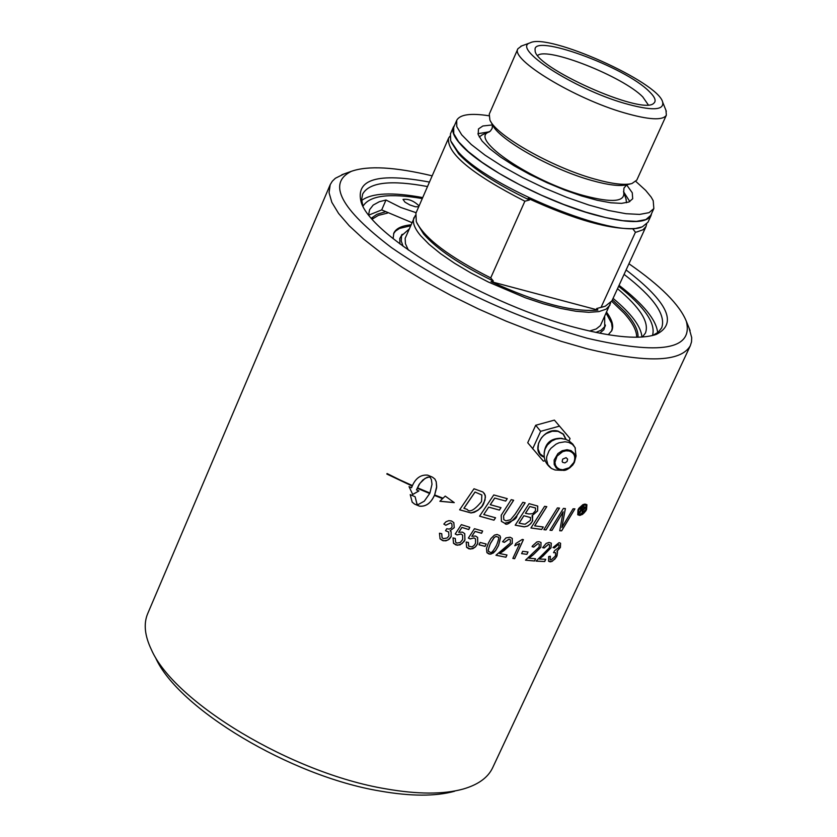 <?xml version="1.0" encoding="UTF-8"?>
<svg xmlns="http://www.w3.org/2000/svg" width="837" height="837" viewBox="0 0 837 837"><rect width="100%" height="100%" fill="white"/><g stroke="black" fill="none" stroke-linecap="round" stroke-linejoin="round"><path stroke-width="1.26" d="M402.126 234.454L401.551 234.998M605.308 326.043L605.329 325.258M595.86 332.425L601.008 330.291L604.701 326.639L604.68 316.689M408.937 229.233L401.54 235.772L401.247 240.993L403.11 246.298M610.654 302.806L600.391 325.624L596.216 328.972L589.541 331.033M408.351 250.075L405.422 243.682L405.16 238.304L415.288 215.507M629.822 201.571L623.502 191.652M489.499 131.775L477.917 133.69M626.62 184.872L632.27 192.772L632.688 198.767L628.922 201.989L621.514 203.36L610.79 202.784L597.241 200.284L581.558 195.942L564.504 189.989L546.979 182.717L529.884 174.504L514.096 165.768L500.432 156.969L489.572 148.567L482.039 140.972L478.178 134.558L478.471 128.95L482.865 125.979L492.491 124.933M653.843 208.57L650.694 215.444L645.882 219.576L636.444 221.366L622.791 220.686L605.528 217.536L585.513 212.033L563.751 204.458L541.372 195.178L519.547 184.684L499.407 173.521L482.007 162.273L468.197 151.528L458.645 141.83L453.748 133.627L453.685 127.318L456.699 120.392L456.782 126.659L461.7 134.82L471.273 144.498L485.104 155.211L502.535 166.437L522.696 177.59L544.542 188.095L566.931 197.386L588.704 204.981L608.719 210.505L625.971 213.697L639.625 214.408L649.041 212.661L653.843 208.57L653.216 200.713L651.165 197.093L645.662 190.376L635.858 181.441M488.871 115.757C470.53 112.953 459.806 114.491 456.699 120.392M651.604 213.445L651.019 215.601C645.986 223.814 627.049 223.531 594.218 214.732C545.149 201.351 479.988 166.866 460.476 144.236C453.968 136.975 451.593 131.283 453.351 127.172L454.522 125.383M649.188 91.453C625.03 66.74 531.39 32.674 535.146 50.22C533.012 66.761 642.649 115.809 653.749 103.275C656.532 101.005 655.015 97.061 649.188 91.453M537.699 55.409C547.628 46.715 622.948 76.544 642.774 96.904L648.236 104.813M624.266 103.275C573.586 88.722 511.009 48.096 530.177 42.823C548.214 32.789 658.311 82.036 662.642 102.072C664.306 110.568 651.51 110.976 624.266 103.275M521.65 45.93L517.894 48.776C510.047 59.448 574.412 98.536 624.182 112.807C648.79 119.89 662.852 120.685 666.357 115.182L665.97 110.369M666.357 115.182L636.79 180.112L631.935 183.533C624.507 185.448 611.983 183.92 594.333 178.961C552.001 167.254 496.027 135.5 489.896 120.005L489.268 114.125L517.894 48.776M609.985 305.097L606.072 309.167L598.915 311.605L588.714 312.316L575.783 311.238L560.56 308.393L543.558 303.852L525.395 297.794L488.253 281.985L470.645 272.81L454.533 263.247L440.513 253.632L429.067 244.31L420.572 235.626C414.305 228.03 412.139 221.983 414.064 217.463M416.962 223.165L423.606 234.036C437.05 249.311 460.287 264.973 493.317 281.012L491.037 281.619C537.532 302.973 573.157 312.452 597.911 310.056L596.655 308.529L603.969 306.624M451.289 142.227L458.645 153.809C472.486 168.53 496.079 183.931 529.423 200.012L524.872 201.215C472.12 174.295 446.686 153.286 448.548 138.199L415.916 213.205L416.292 221.638C424.39 238.231 449.207 256.98 490.723 277.894L493.317 281.012M596.655 308.529L605.308 306.185L611.92 300.881L646.007 226.524L643.057 229.746L636.612 232.037L635.44 232.226L632.981 229.097L641.33 227.068M448.548 138.199L449.867 136.243M646.624 224.159L646.007 226.524M453.351 127.172L450.432 133.878L450.693 140.825L457.504 151.026C486.747 186.923 617.507 240.177 642.554 226.649L647.974 222.244L651.019 215.601M632.981 229.097L635.22 228.511C610.717 229.924 575.019 219.89 528.116 198.4L529.423 200.012M491.037 281.619L597.911 310.056M490.723 277.894L524.872 201.215M635.44 232.226L601.071 307.315M479.235 136.902L482.51 134.726M625.94 198.756L626.547 202.732M557.526 551.75L557.013 555.841L554.931 559.064L551.426 561.585L548.497 561.125M555.663 552.713L553.539 552.661L554.659 550.62L558.865 547.461L559.043 544.897L558.216 544.573L554.376 547.963L553.016 547.534L559.074 542.658L560.581 543.255L560.351 547.419L556.908 551.28L557.515 551.729L556.553 556.887L552.284 561.282L550.212 561.868L548.57 561.219L548.674 556.563L550.359 556.27L550.171 559.618L551.07 559.974L555.444 555.988L555.705 552.765L553.581 552.577M559.001 544.845L558.174 544.521L554.335 547.911L553.037 547.503M550.307 556.281L550.129 559.566M560.581 543.255L560.392 547.471L556.95 551.332M479.57 516.178L493.778 494.949L507.274 498.653L505.684 501.081L494.698 498.057L490.262 504.69L501.007 507.661L499.407 510.089L488.693 507.149L483.755 514.525L495.567 517.779L493.956 520.195L479.57 516.178M507.222 498.632L505.642 501.039M505.684 501.081L494.698 498.057M494.73 498.109L490.294 504.732M493.956 520.195L479.591 516.147M495.504 517.768L493.914 520.143M483.755 514.525L488.693 507.149M499.407 510.089L488.662 507.096M500.944 507.651L499.375 510.047M484.288 493.255L485.46 497L484.079 502.462C482.604 507.473 478.22 510.947 470.949 512.893L459.639 509.785M481.892 495.023L475.018 492.02L463.907 508.289L467.14 509.398C469.567 512.799 474.37 510.183 481.547 501.541L481.85 494.981L475.06 492.062L463.949 508.341M482.949 492.01L485.282 495.284L485.01 500.149L481.903 506.301L478.073 510.172L474.276 512.328L470.98 512.935L459.618 509.817L474.004 488.777L482.949 492.01M532.06 515.738L532.698 520.76L530.867 523.533L527.77 526.023L524.14 526.85L515.205 525.176L529.078 503.644L537.699 506.05L537.626 510.936L532.06 515.738L537.595 510.894L537.741 506.103M532.688 516.345L532.332 521.378L529.936 524.391L527.226 526.211L524.443 526.818L515.226 525.134M523.052 523.952L525.155 524.203L530.376 520.405L530.532 517.569L523.857 515.718L519.076 523.146L523.052 523.952M530.491 517.528L523.857 515.718M523.899 515.759L519.118 523.198M528.963 513.97L532.845 513.667L535.46 510.727L535.534 507.996L529.79 506.5L525.437 513.269L528.963 513.97M535.492 507.954L529.79 506.5M529.821 506.542L525.479 513.322M411.95 485.355L386.851 474.004M411.783 485.868L386.84 474.035L387.06 473.543L411.752 485.805M543.893 529.695L557.411 507.913L559.503 508.101L546.017 529.905L543.893 529.695M546.017 529.905L543.924 529.654M559.44 508.101L545.975 529.863M417.496 488.337L429.695 493.516L417.485 488.369L417.705 487.887L429.915 493.035L431.997 484.236L431.4 479.622L429.831 476.734L425.102 478.366L419.954 483.305L416.47 489.907L418.908 490.953L412.735 494.5L409.031 486.611L411.553 487.741C414.932 478.691 420.3 474.485 427.655 475.134L432.488 477.174L434.842 478.994L436.213 481.725L436.642 487.647L434.644 494.939L443.045 498.214L445.232 496.09L454.271 502.639L439.875 501.279L442.585 498.57L434.393 495.378C430.804 503.194 425.824 506.772 419.442 506.123L414.629 504.094L412.076 502.022M454.062 502.556L439.927 501.227M434.926 479.099L436.223 481.84L436.694 486.464L434.644 494.939M418.824 490.921L412.704 494.437M430.134 477.111L427.32 477.205L422.894 479.946L419.055 484.497L416.47 489.907M442.627 498.622L434.424 495.431C430.846 503.246 425.866 506.824 419.483 506.176L414.66 504.146L412.212 502.19L410.224 494.615L415.121 496.749L416.941 504.104M415.121 496.749L417.067 504.272L418.301 504.491L424.286 501.175L429.695 493.516M450.107 530.763L451.08 531.652L451.185 536.58L449.354 539.133L445.933 540.838L442.616 540.597L440.074 538.84L439.456 533.221L441.758 533.682L442.082 537.699L443.464 538.651L447.261 537.95L448.894 535.868L448.684 532.018L445.535 530.721L446.728 528.733L449.228 529.11L451.289 528.053L452.074 526.881L451.875 523.805L450.578 522.916L445.818 525.259L443.84 524.077L446.006 521.744L448.81 520.656L451.425 520.959L453.78 522.57L454.25 527.655L450.107 530.763L454.219 527.613L453.832 522.644M441.716 533.671L442.02 537.626M448.716 532.06L445.566 530.679M451.112 531.704L451.153 536.527L448.015 540.011L443.715 540.838L439.98 538.704M445.818 525.259L443.851 524.056M451.896 523.836L450.547 522.863L445.776 525.217M525.113 502.828L516.963 515.425C516.984 518.595 512.924 521.21 504.774 523.261L501.332 521.273M513.604 500.233L503.55 515.833L503.759 519.568M515.153 514.169L522.811 502.336L525.165 502.838L517.004 515.477C510.319 523.261 506.259 525.866 504.816 523.303L501.436 521.399L501.217 515.247L511.219 499.647L513.656 500.244L503.581 515.874L503.832 519.662L505.841 520.823L510.539 519.746L515.153 514.169M470.164 538.944L468.364 538.076L474.464 528.702L482.635 531.024L481.61 533.274L475.05 531.422L471.827 536.329L475.5 536.025L477.592 537.385L477.749 543.642L475.542 546.833L472.853 548.674L469.055 548.905L466.617 547.346L466.167 542.031L468.406 542.449L468.668 546.142L471.88 546.896L473.983 545.578L475.552 543.244L475.542 538.923L473.993 537.94L470.164 538.944L468.385 538.055M468.354 542.439L468.605 546.069M475.573 538.955L473.962 537.888L470.122 538.892M477.645 537.459L477.707 543.6L475.175 547.105L470.697 549.082L466.523 547.22M471.827 536.329L475.05 531.422M481.61 533.274L475.008 531.38M482.593 531.014L481.578 533.232M543.213 526.986L541.706 529.413L530.93 527.959M546.728 506.636L534.644 525.835L543.276 526.996L541.706 529.413M541.748 529.465L530.909 528.001L544.594 506.333L546.791 506.647L534.676 525.877M488.379 543.098L490.932 538.526L494.437 535.125L497.126 534.456L499.877 535.69L500.589 537.396L498.58 545.483L495.703 550.526L493.328 553.006L490.116 554.188L486.883 552.514L486.496 548.423L488.379 543.098M499.919 535.732L500.547 537.344L498.549 545.431L495.535 550.652L491.246 553.989L489.017 554.021L487.082 552.818M489.99 552.148C491.047 553.717 493.255 551.353 496.634 545.044C498.831 539.227 499.312 536.59 498.088 537.134L496.111 536.475L494.353 537.375L490.377 543.59C488.222 549.239 487.741 551.876 488.944 551.51L489.99 552.148M498.109 537.155L496.142 536.423L494.081 537.511L490.346 543.537C488.18 549.239 487.689 551.876 488.892 551.437M563.175 511.867L551.991 530.396L549.993 530.25L563.406 508.404L565.393 508.53L561.878 527.467L573.042 508.833L574.925 508.844L561.669 530.815L559.733 530.773L563.134 511.825L551.96 530.355L550.014 530.208M574.852 508.844L561.627 530.773L559.744 530.731M565.352 508.53L561.878 527.467M505.946 557.233L495.964 555.245L510.413 542.983L510.361 539.844L509.095 539.133L504.376 542.376L502.566 541.717L505.956 537.909L510.057 537.218L512.244 538.379L512.275 543.391L499.595 553.55L506.981 554.983L505.946 557.233L495.975 555.213M506.929 554.973L505.914 557.18M510.319 539.792L509.063 539.08L504.345 542.324L502.587 541.685M499.595 553.55L504.219 550.484M512.286 538.421L512.244 543.339L504.177 550.432M464.755 533.692L464.891 539.928L462.045 543.642L457.557 545.264L453.434 543.203M461.951 527.394L458.707 532.269L462.516 532.144L464.702 533.619L464.933 539.98L464.001 541.633L460.015 544.908L456.071 545.023L453.528 543.328L453.005 537.919L455.307 538.432L455.621 542.198L456.918 543.077L460.256 542.481L462.673 539.488L462.61 535.105L460.999 534.037L457.065 534.927L455.213 533.985L461.354 524.653L469.798 527.31L468.772 529.559L461.951 527.394L458.749 532.322M469.745 527.289L468.73 529.518M462.641 535.146L460.967 533.985L457.033 534.874L455.234 533.964M455.265 538.421L455.558 542.114M468.772 529.559L461.993 527.446M521.608 553.644L522.696 551.301L528.011 551.991L526.923 554.335L521.608 553.644L526.923 554.335M527.948 551.991L526.891 554.282M486.14 544.019L485.073 546.341L479.088 544.793M485.115 546.394L479.067 544.824L480.145 542.46L486.192 544.029L485.073 546.341M544.186 548.015L542.638 547.66L546.142 543.433L549.082 542.439L551.28 543.171L551.039 547.817L539.363 559.043L545.734 559.294L544.709 561.522L536.098 561.083L549.438 547.722L549.553 544.803L548.507 544.353L544.186 548.015L542.648 547.618M545.672 559.294L544.667 561.47M544.709 561.522L536.078 561.125M549.564 544.814L548.476 544.301L544.155 547.963M539.363 559.043L543.59 555.538M551.311 543.203L550.997 547.764L543.548 555.496M523.366 539.614L514.598 558.645L512.861 558.373M519.683 543.558L514.797 545.766L515.833 543.506L522.257 539.436L523.418 539.624L514.64 558.697L512.84 558.415L519.683 543.558L514.818 545.703M586.904 504.721L586.549 509.398L584.205 512.861L580.344 515.289L577.697 514.671M579.706 515.425L577.781 514.765L577.969 509.9L578.89 508.258L582.939 504.617L585 504.062L586.873 504.68L586.591 509.451L585.701 511.062L582.531 514.378L579.664 515.372M578.67 509.89L578.503 513.981L580.125 514.535L585.931 509.503L586.162 505.475L584.582 504.962L578.629 509.838L578.43 513.897M586.12 505.422L584.54 504.91L578.629 509.838M533.19 554.764L528.848 558.133L535.554 558.781L534.529 561.01L525.5 560.162L539.185 547.084L539.248 544.102L538.139 543.569L533.703 547.116L532.07 546.666L532.52 545.881L536.873 541.926L539.091 541.665L541.026 542.522L540.859 547.272L533.232 554.816L540.828 547.22L541.047 542.554M539.269 544.123L538.107 543.527L533.661 547.063L532.091 546.634M535.502 558.781L534.487 560.968L525.51 560.12M533.232 554.816L528.89 558.185M582.165 509.953L581.276 509.995L579.895 512.976L579.214 513.008L582.238 506.5L585.189 507.055L584.801 508.425L582.96 509.879L582.991 512.799L582.196 512.851L582.123 509.9L581.234 509.942L579.235 512.945M582.991 512.799L582.196 512.799M582.96 509.879L582.95 512.746M583.724 509.555L582.918 509.827M584.216 509.147L583.682 509.503M584.801 508.425L584.174 509.095M585.115 507.745L584.76 508.373M585.189 507.055L585.073 507.693M584.372 507.62L582.458 507.316L581.652 509.053L583.724 508.791L584.372 507.62M583.964 507.295L582.458 507.316M582.5 507.368L581.694 509.105M690.305 345.744L492.595 767.864C487.919 777.667 478.094 784.729 463.154 789.05C443.369 794.501 417.475 794.407 385.48 788.778C292.123 773.283 174.148 702.285 151.351 649.585C144.675 635.586 143.462 623.586 147.72 613.584L330.207 184.663L329.056 192.688L331.839 202.334L338.587 213.445L349.228 225.781L363.593 239.079L381.41 253.056L402.294 267.369L425.792 281.682L451.342 295.639L478.325 308.905L506.071 321.126L533.901 332.017L561.125 341.308L587.082 348.778C646.352 363.185 680.763 362.18 690.305 345.744L691.519 341.904L691.707 337.635L688.997 327.822M344.153 173.908L335.396 178.25L332.299 181.221L330.207 184.663M368.625 214.711L369.609 209.668L373.208 205.055L379.339 201.717L385.983 200.012L381.703 209.909L411.835 222.579M418.887 196.883L422.361 197.961M618.616 286.285C644.752 307.085 656.041 323.5 652.473 335.532M363.007 206.195C369.588 195.502 389.351 192.96 422.287 198.557M418.72 206.76L415.309 206.76L409.889 204.95L405.014 202.177L403.026 199.415C408.529 198.714 413.886 200.88 419.086 205.912M617.507 288.692C640.169 307.577 649.481 322.36 645.432 333.053L642.377 337.018M381.703 209.909L368.897 215.046M641.948 337.049C641.121 326.618 631.496 313.729 613.071 298.37M385.983 200.012L400.787 207.471L416.135 212.703M637.993 337.227C638.474 330.385 634.205 321.994 625.155 312.044L612.402 299.834M385.114 211.866L376.964 214.282L371.408 218.112M545.201 460.779L543.349 461.124L527.718 442.742L535.701 425.259L554.397 420.111L570.028 438.494L569.139 440.963M532.625 448.862L540.65 431.327L559.388 426.159M566.115 439.467L563.437 434.121L558.143 431.128C542.868 426.629 529.371 452.147 544.259 457.264M540.65 431.327L535.701 425.259M554.397 420.111L570.028 438.494M576.034 456.175L575.05 447.513L572.393 444.332L568.616 442.354L565.038 441.779L558.99 442.794L556.05 444.144L550.976 448.255L549.03 450.84L546.76 456.552L546.519 459.429L547.879 464.661L551.457 468.479L555.077 469.996L562.035 470.331M566.094 457.672L562.694 459.115L562.161 461.438L562.715 462.38L564.912 462.903L567.099 461.459L567.622 459.136L566.094 457.672M551.457 468.479C544.782 463.405 542.69 456.866 545.18 448.873L547.419 444.949L551.729 441.015L555.914 439.09L560.727 438.452L565.634 439.299L569.024 440.89L572.822 444.123L575.364 448.14M565.854 439.383L563.196 434.225L558.038 431.337L552.211 431.233L546.341 433.524L543.726 435.449L541.487 437.793L538.547 443.265L538.034 448.956L540.053 453.821L544.217 456.992M155.441 657.432C177.454 708.196 290.408 776.202 379.967 791.028C410.664 796.416 435.533 796.5 454.585 791.247M628.943 263.749C660.592 285.689 679.707 304.846 686.309 321.23C693.559 349.615 660.529 355.286 587.208 338.232C515.132 317.861 449.929 287.687 391.601 247.7C340.596 208.873 327.152 183.429 351.268 171.365C367.914 165.444 394.886 166.929 432.174 175.833M429.454 182.079C377.707 172.412 354.972 179.202 361.249 202.449C371.785 237.237 489.206 306.08 578.482 328.303C614.871 337.593 640.797 339.623 656.25 334.402C677.991 323.626 667.936 302.136 626.107 269.953M624.078 274.379C653.697 297.219 666.231 315.036 661.68 327.822L658.28 332.184L652.661 335.491M362.913 206.028L361.626 199.562L362.651 194.058C369.253 182.246 390.869 179.746 427.519 186.546M361.668 200.451C371.952 192.897 392.291 191.945 422.716 197.584M619.056 285.312C643.548 304.208 656.407 319.996 657.641 332.687M636.654 335.972L636.811 337.238M372.183 219.001L373.229 218.269M399.919 243.923L399.783 238.514L402.241 234.255M605.402 325.028L603.875 329.705L599.752 333.21M393.599 233.69L395.503 231.117L399.531 228.428L410.412 225.833M606.218 313.32L611.544 323.155L612.234 327.947L611.596 331.086M606.668 312.347C612.182 319.828 613.898 325.928 611.805 330.646L608.248 334.737M393.108 238.608L393.819 233.136C395.974 228.491 401.655 225.728 410.841 224.86M372.277 219.106L378.46 215.339L387.437 213.121M611.721 301.289L623.9 313.007C632.51 322.496 636.769 330.573 636.675 337.248M626.254 199.645L623.711 192.301C625.229 201.895 611.92 202.993 583.807 195.596C531.61 181.577 468.364 138.68 488.965 132.026L489.425 131.817M630.721 183.826L627.101 184.705C620.029 186.525 608.122 185.082 591.372 180.373C551.185 169.283 498.12 139.162 492.25 124.389L490.576 121.26M569.17 451.007C574.36 452.89 575.929 456.699 573.868 462.442L569.254 467.747L562.726 469.798L559.639 469.254L557.139 467.705L555.506 465.32L554.931 462.369L557.065 456.113L562.631 451.677L565.958 450.808L569.17 451.007M562.882 470.321C566.262 470.896 570.102 468.249 574.402 462.401L575.458 457.86L574.308 453.528L571.064 450.609L567.047 449.72L562.234 450.714L557.923 453.56L554.157 459.994L554.188 464.472L556.302 468.071L560.068 470.07L564.86 470.059L569.652 467.946L572.77 465.027L574.412 462.369L576.128 455.757M562.537 438.588L561.564 438.295C550.872 438.054 545.065 443.15 544.113 453.581M530.177 42.823L520.876 46.213M662.642 102.072L666.325 111.279M492.459 124.807L492.156 128.375L490.356 131.127L481.798 135.029M623.711 192.301L623.942 188.116L626.746 184.799M351.268 171.365L341.831 174.734M686.309 321.23L690.096 330.521M654.126 335.093L656.25 334.402M362.316 204.856L361.249 202.449"/></g></svg>
